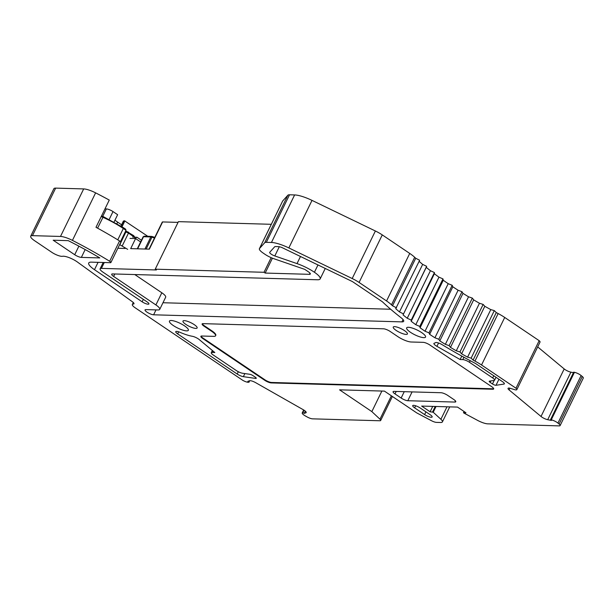 <?xml version="1.0" encoding="UTF-8"?>
<svg xmlns="http://www.w3.org/2000/svg" width="614" height="614" viewBox="0 0 614 614"><rect width="100%" height="100%" fill="white"/><g stroke="black" fill="none" stroke-linecap="round" stroke-linejoin="round"><path stroke-width="0.92" d="M119.638 244.602L127.658 249.345M126.269 231.332L128.702 232.322L128.51 233.044L122.309 245.746M133.622 237.119L133.698 235.646L125.716 230.925M134.543 236.843L133.698 235.646M134.328 236.751L134.696 237.841M128.702 232.322L128.51 233.044L126.016 232.023L126.208 231.309L119.822 244.725M120.49 241.64L126.016 230.319L125.624 229.16L123.337 227.617A1.044 0.491 -56 0 0 123.199 227.579L103.321 216.619L97.588 228.155M547.703 419.7A5.257 1.328 26 0 1 541.916 417.136A5.257 1.328 26 0 1 541.018 416.469L564.197 368.937A5.257 1.328 -154 0 0 565.095 369.605A5.257 1.328 -154 0 0 570.89 372.161L547.703 419.7L551.41 420.444L550.512 419.7L551.249 419.853A5.257 1.328 26 0 1 557.942 423.084L559.093 424.044A5.257 1.328 26 0 1 560.114 425.594A5.257 1.328 26 0 1 559.239 425.886L487.739 423.844A10.507 2.648 26 0 1 477.492 420.329L464.061 413.13L463.47 412.731L465.988 412.8L457.537 407.097L421.649 406.077L430.107 411.771L433.223 412.247L440.898 419.278A10.507 2.648 26 0 1 442.395 421.925A10.507 2.648 26 0 1 440.637 422.501L436.431 422.378A5.257 1.328 26 0 1 431.389 420.667L416.706 412.884L384.425 391.118L339.565 389.836L371.846 411.603L381.877 391.041M404.542 330.647A7.882 1.988 -154 0 0 393.252 327.07A7.882 1.988 -154 0 0 396.13 330.401A7.882 1.988 -154 0 0 407.42 333.978A7.882 1.988 -154 0 0 404.542 330.647M194.262 324.645A7.882 1.988 -154 0 0 182.972 321.068A7.882 1.988 -154 0 0 185.85 324.399A7.882 1.988 -154 0 0 197.14 327.976A7.882 1.988 -154 0 0 194.262 324.645M421.711 332.627A10.507 2.648 -154 0 0 406.66 327.861A10.507 2.648 -154 0 0 410.49 332.304A10.507 2.648 -154 0 0 425.548 337.071A10.507 2.648 -154 0 0 421.711 332.627M184.515 325.85A10.507 2.648 -154 0 0 169.464 321.084A10.507 2.648 -154 0 0 173.294 325.535A10.507 2.648 -154 0 0 188.344 330.301A10.507 2.648 -154 0 0 184.515 325.85M146.969 312.127A5.257 1.328 -154 0 0 153.615 314.798L401.94 321.882A10.507 2.648 -154 0 0 403.69 321.306A10.507 2.648 -154 0 0 401.18 317.814A162.863 41.054 26 0 1 382.468 301.827L352.459 281.596L282.908 248.01A5.257 1.328 -154 0 0 278.556 246.644L275.517 246.559A5.257 1.328 26 0 0 274.688 246.767L269.73 252.3A4.298 1.082 26 0 0 269.684 252.369A4.298 1.082 26 0 0 271.258 254.188A4.298 1.082 26 0 0 274.811 255.954L297.015 263.606A21.014 5.296 26 0 1 314.422 272.255A15.764 3.976 26 0 1 320.155 278.909A15.764 3.976 26 0 1 317.522 279.769L112.585 273.921A5.257 1.328 -154 0 0 111.702 274.205A5.257 1.328 -154 0 0 113.621 276.43L155.902 304.935A10.507 2.648 26 0 1 159.74 309.379A10.507 2.648 26 0 1 157.982 309.955L145.925 309.609A5.257 1.328 -154 0 0 145.05 309.901A5.257 1.328 -154 0 0 146.969 312.127M463.938 357.279L462.802 359.604L460.124 359.528L436.922 346.334A5.257 1.328 26 0 1 435.833 345.659A5.257 1.328 26 0 1 433.914 343.441A5.257 1.328 26 0 1 434.298 343.188A22.066 5.564 26 0 0 435.503 342.666A5.257 1.328 26 0 1 442.303 344.769A159.717 40.255 26 0 0 475.62 363.542L502.429 381.616A5.257 1.328 26 0 1 504.347 383.834A5.257 1.328 26 0 1 503.864 384.103L504.263 383.289M371.846 411.603L379.974 419.193A5.257 1.328 26 0 1 380.68 420.475A5.257 1.328 26 0 1 379.797 420.759L312.511 418.84A5.257 1.328 26 0 1 306.954 416.845L305.235 415.87A5.257 1.328 26 0 1 304.145 415.194A5.257 1.328 26 0 1 302.226 412.969A5.257 1.328 26 0 1 302.51 412.754L303.823 410.068M560.114 425.594L583.3 378.063A5.257 1.328 -154 0 0 582.279 376.505L581.128 375.545A5.257 1.328 -154 0 0 574.435 372.314L573.699 372.168L550.512 419.7M110.888 262.546L120.797 242.231A2.625 0.66 -154 0 0 119.561 240.941A147.107 37.078 -154 0 0 95.991 227.287L109.269 200.072A147.107 37.078 -154 0 0 95.615 192.857A13.132 3.308 -154 0 0 83.681 188.92L55.644 188.114A10.507 2.648 -154 0 0 53.886 188.69L30.7 236.229A10.507 2.648 26 0 1 32.458 235.653L60.494 236.451A13.132 3.308 26 0 1 72.429 240.389A147.107 37.078 26 0 1 109.653 261.265A2.625 0.66 26 0 1 110.888 262.546A2.625 0.66 26 0 1 110.443 262.692L91.363 262.147A15.764 3.976 26 0 0 88.723 263.015A15.764 3.976 26 0 0 94.479 269.684L98.063 262.339M114.074 221.984L117.627 214.7L113.014 211.592A5.257 1.328 -154 0 0 106.368 208.921L104.971 208.883M114.972 220.15A15.764 3.976 -154 0 0 117.665 222.145L121.587 224.793M121.802 226.604L124.611 220.856A7.882 1.988 -154 0 0 123.291 221.286L120.966 226.067M124.611 220.856L147.782 236.298M312.019 200.394A21.014 5.296 26 0 0 294.62 194.937L289.524 194.791A10.507 2.648 -154 0 0 287.874 195.214L282.693 200.985A10.507 2.648 -154 0 0 282.586 201.146L259.407 248.678A10.507 2.648 26 0 1 259.515 248.524L264.688 242.745A10.507 2.648 26 0 1 266.338 242.33L271.442 242.476A21.014 5.296 26 0 1 288.841 247.933L352.198 278.526A15.764 3.976 26 0 1 359.09 282.448L382.276 234.909A15.764 3.976 -154 0 0 375.384 230.994L312.019 200.394L288.841 247.933M382.276 234.909L409.738 253.428L386.559 300.96L359.09 282.448M414.68 257.281A152.356 38.406 -154 0 0 415.716 258.248L392.53 305.787A152.356 38.406 26 0 1 391.494 304.82L414.68 257.281A21.014 5.296 -154 0 0 409.738 253.428M419.124 261.341A152.356 38.406 -154 0 0 422.655 264.396L399.468 311.927A152.356 38.406 26 0 1 395.715 308.673L419.646 260.267L415.716 258.248M426.646 266.33L426.239 267.374A152.356 38.406 -154 0 0 430.422 270.713L407.236 318.252A152.356 38.406 26 0 1 403.053 314.905L426.646 266.33L422.655 264.396M434.436 272.555L434.382 273.76A152.356 38.406 -154 0 0 438.964 277.167L415.778 324.699A152.356 38.406 26 0 1 411.196 321.299L411.25 320.086L434.436 272.555L430.422 270.713M442.97 278.894L443.262 280.253A152.356 38.406 -154 0 0 448.212 283.691L425.026 331.23A152.356 38.406 26 0 1 420.083 327.792L419.784 326.425L442.97 278.894L438.964 277.167M452.18 285.295L452.825 286.807A152.356 38.406 -154 0 0 458.098 290.253L434.912 337.784A152.356 38.406 26 0 1 429.639 334.338L428.994 332.834L452.18 285.295L448.212 283.691M461.997 291.719L462.987 293.362A152.356 38.406 -154 0 0 468.543 296.792L445.357 344.324A152.356 38.406 26 0 1 439.801 340.893L438.818 339.25L461.997 291.719L458.098 290.253M472.35 298.112L473.67 299.87A152.356 38.406 -154 0 0 479.465 303.262L456.286 350.794A152.356 38.406 26 0 1 450.484 347.401L449.164 345.644L472.35 298.112L468.543 296.792M483.149 304.421L484.791 306.286A152.356 38.406 -154 0 0 490.793 309.609L467.607 357.141A152.356 38.406 26 0 1 461.605 353.825L459.963 351.952L483.149 304.421L479.465 303.262M494.316 310.6L496.281 312.564A152.356 38.406 -154 0 0 498.146 313.554L474.96 361.086A152.356 38.406 26 0 1 473.095 360.096L471.138 358.139L494.316 310.6L490.793 309.609M504.716 317.453L539.169 340.678L515.983 388.217L481.529 364.992L504.716 317.453A21.014 5.296 -154 0 0 498.146 313.554M515.983 388.217A5.257 1.328 26 0 1 516.842 389.637L540.028 342.105A5.257 1.328 -154 0 0 539.169 340.678M537.687 346.902L564.197 368.937M573.445 372.683L570.89 372.161M509.889 388.202L509.052 389.905L541.018 416.469M122.025 226.75L124.888 220.863M103.198 262.485L100.105 268.825A7.882 1.988 26 0 0 102.983 272.156L147.191 301.958A4.728 1.19 -154 0 1 148.91 303.961A4.728 1.19 -154 0 1 142.141 301.812L94.479 269.684M249.837 380.688L248.808 382.215A5.257 1.328 26 0 1 242.898 380.419L135.21 307.821A7.882 1.988 26 0 1 132.332 304.483A7.882 1.988 26 0 1 133.33 304.053A5.257 1.328 -154 0 0 133.998 303.769A5.257 1.328 -154 0 0 132.401 301.773L78.17 262.585A10.507 2.648 -154 0 0 62.513 256.291A7.882 1.988 26 0 1 51.829 252.331L34.538 240.673A10.507 2.648 26 0 1 30.7 236.229M249.154 382.092L247.818 381.34L249.53 380.741A5.257 1.328 -154 0 1 255.685 382.675L303.178 409.676A5.257 1.328 -154 0 1 306.186 412.577A5.257 1.328 -154 0 1 305.902 412.792L304.183 413.391L305.288 411.127M509.052 389.905A5.257 1.328 26 0 1 508.039 388.355A5.257 1.328 26 0 1 509.774 388.171L515.108 389.813A5.257 1.328 26 0 0 516.842 389.637M423.238 342.343L411.18 341.998A10.507 2.648 26 0 1 397.887 336.656L390.205 331.476A5.257 1.328 -154 0 0 383.558 328.805L202.996 323.647A5.257 1.328 -154 0 0 202.113 323.939A5.257 1.328 -154 0 0 204.032 326.164L211.723 331.345A10.507 2.648 26 0 1 215.56 335.789A10.507 2.648 26 0 1 213.802 336.365L201.745 336.019A5.257 1.328 -154 0 0 200.87 336.311A5.257 1.328 -154 0 0 202.781 338.537L264.665 380.25A5.257 1.328 -154 0 0 271.311 382.921L492.812 389.245A5.257 1.328 -154 0 0 493.687 388.961A5.257 1.328 -154 0 0 491.768 386.736L429.884 345.014A5.257 1.328 -154 0 0 423.238 342.343M396.191 391.448L394.994 393.896A5.257 1.328 26 0 1 393.075 391.678A5.257 1.328 26 0 1 393.958 391.387L441.059 392.73A5.257 1.328 26 0 1 447.706 395.401L453.853 399.553A5.257 1.328 26 0 1 455.772 401.771A5.257 1.328 26 0 1 454.897 402.063L455.458 400.904M412.086 391.909L407.796 400.719L454.897 402.063M407.796 400.719A5.257 1.328 26 0 1 401.142 398.041L404.25 391.678M394.994 393.896L401.142 398.041M415.64 405.777L414.627 407.857A5.257 1.328 26 0 1 412.708 405.639A5.257 1.328 26 0 1 420.237 408.018L430.23 414.757A5.257 1.328 26 0 1 432.149 416.983A5.257 1.328 26 0 1 424.619 414.596L425.955 411.871M414.627 407.857L424.619 414.596M178.674 331.821L177.661 333.901A5.257 1.328 26 0 1 175.742 331.675A5.257 1.328 26 0 1 180.163 332.389A22.066 5.564 26 0 0 192.32 336.28A5.257 1.328 26 0 1 199.212 339.55L214.831 352.528L212.152 352.451A5.257 1.328 26 0 0 211.27 352.735A5.257 1.328 26 0 0 213.188 354.961L236.428 370.626A5.257 1.328 26 0 0 242.591 373.258L249.875 374.302A2.625 0.66 26 0 1 252.953 375.614L255.294 377.188A2.625 0.66 26 0 1 256.253 378.301A2.625 0.66 26 0 1 255.57 378.424L243.359 376.666A5.257 1.328 26 0 1 237.196 374.041L238.324 371.731M177.661 333.901L237.196 374.041M53.188 240.212L74.708 254.726A5.257 1.328 -154 0 0 81.355 257.396L99.806 257.918A138.695 34.96 -154 0 0 68.238 240.642L53.188 240.212M304.037 410.206L302.856 412.631L304.183 413.391M474.96 361.086A21.014 5.296 26 0 1 481.529 364.992M467.607 357.141L471.138 358.139M456.286 350.794L459.963 351.952M445.357 344.324L449.164 345.644M434.912 337.784L438.818 339.25M425.026 331.23L428.994 332.834M415.778 324.699L419.784 326.425M407.236 318.252L411.25 320.086M399.468 311.927L403.459 313.861M392.53 305.787L396.467 307.798M386.559 300.96A21.014 5.296 26 0 1 391.494 304.82M100.105 268.825A7.882 1.988 26 0 1 101.425 268.387L156.378 269.96L155.227 269.185L264.012 272.286L265.164 273.061L309.448 274.328A5.257 1.328 26 0 0 310.323 274.044A5.257 1.328 26 0 0 308.412 271.818L304.782 269.377L273.775 258.686A10.507 2.648 26 0 1 265.087 254.373L263.245 253.121A10.507 2.648 26 0 1 259.407 248.678M498.944 379.26L496.005 385.285A2.625 0.66 26 0 1 492.489 383.957L494.216 380.419M490.862 380.926L490.156 382.384L492.489 383.957M490.156 382.384A2.625 0.66 26 0 1 489.197 381.279A2.625 0.66 26 0 1 489.435 381.14L494.124 380.434A5.257 1.328 26 0 0 494.608 380.166A5.257 1.328 26 0 0 492.689 377.948L493.756 375.768M462.802 359.604A5.257 1.328 26 0 1 469.449 362.275L492.689 377.948M496.005 385.285L503.864 384.103M117.857 248.256L125.072 248.463M129.984 238.393L135.594 238.554L130.682 248.624L149.355 249.154L162.626 221.938L178.052 222.383M162.979 302.74L390.657 309.241M134.796 274.558L161.827 292.778A10.507 2.648 26 0 1 165.665 297.222L159.74 309.379M430.107 411.771L432.732 406.391M492.812 389.245L493.034 388.792A5.257 1.328 -154 0 0 493.71 388.693M493.034 388.792L271.534 382.468L271.311 382.921M264.665 380.25L264.887 379.797A5.257 1.328 -154 0 0 271.534 382.468M264.887 379.797L203.004 338.076L202.781 338.537M201.062 336.127A5.257 1.328 -154 0 0 203.004 338.076M215.56 335.789L215.783 335.336A10.507 2.648 -154 0 0 211.945 330.892L204.255 325.704L204.032 326.164M202.313 323.755A5.257 1.328 -154 0 0 204.255 325.704M265.164 273.061L272.424 258.187M271.15 257.657L264.012 272.286M155.227 269.185L178.413 221.646L271.296 224.302M461.797 356.097L460.124 359.528M473.095 360.096L496.281 312.564M149.064 249.146L162.303 222.022A2.088 0.53 26 0 1 162.626 221.938M140.621 241.947L135.594 238.554C136.293 237.265 136.838 236.927 137.214 237.534M132.701 237.096L137.022 237.273L141.45 240.251M432.624 411.848L435.249 406.46M464.069 411.503L463.47 412.731M433.223 412.247L436.032 406.483M461.605 353.825L484.791 306.286M426.239 267.374L403.053 314.905M450.484 347.401L473.67 299.87M434.382 273.76L411.196 321.299M439.801 340.893L462.987 293.362M443.262 280.253L420.083 327.792M429.639 334.338L452.825 286.807M146.155 249.061L151.95 237.181A129.37 32.611 -154 0 0 154.482 238.032M144.935 249.031L150.837 236.935L143.53 236.728L137.636 248.823M134.197 237.134L128.51 233.044M117.773 239.844L123.314 228.5A38.014 9.578 -154 0 0 102.891 217.279A10.43 2.633 -154 0 0 101.218 216.573M152.709 236.689A1.044 0.453 108.8 0 0 152.602 236.613A1.044 0.453 108.8 0 0 151.95 237.181A2.609 0.66 -154 0 0 150.837 236.935A1.044 0.883 -88.4 0 1 151.627 236.405L144.328 236.198A1.044 0.883 91.6 0 0 143.53 236.728A2.609 0.66 -154 0 0 143.1 236.874L137.275 248.808M126.016 230.319L123.314 228.5A1.044 0.491 -56 0 0 123.337 227.617L101.556 215.882M126.016 232.023L125.386 231.601M153.615 314.798L156.002 309.901M274.811 255.954L279.309 246.736M436.922 346.334L438.549 343.003M352.198 278.526L375.384 230.994M294.62 194.937L271.442 242.476M282.693 200.985L259.515 248.524M264.688 242.745L287.874 195.214M143.338 299.363L142.141 301.812M116.944 223.619L117.665 222.145M55.644 188.114L32.458 235.653M60.494 236.451L83.681 188.92M289.524 194.791L266.338 242.33M101.425 268.387L104.288 262.516M72.429 240.389L95.615 192.857M133.33 304.053L133.814 303.07M305.902 412.792L306.179 412.217M391.379 395.807L379.974 419.193M582.279 376.505L559.093 424.044M211.945 330.892L211.723 331.345M255.923 377.687L255.57 378.424M243.359 376.666L244.863 373.581M74.708 254.726L78.884 246.16M85.177 249.56L81.355 257.396M310.016 273.169L309.448 274.328M109.653 261.265L119.561 240.941M401.94 321.882L403.068 319.572M161.827 292.778L155.902 304.935M114.818 273.982L113.621 276.43M317.983 264.949L314.422 272.255M300.484 256.498L297.015 263.606M470.224 360.687L469.449 362.275M113.014 211.592L109.2 219.413M581.128 375.545L557.942 423.084M212.897 350.916L212.152 352.451M106.368 208.921L102.738 216.366M574.435 372.314L551.249 419.853M446.984 406.798L440.898 419.278M154.82 237.357L151.627 236.405M143.1 236.874L144.328 236.198M303.684 409.983L302.226 412.969M133.299 302.495L132.332 304.483M392.377 396.483L380.68 420.475M325.251 268.456L320.155 278.909M212.367 350.479L211.27 352.735M496.012 377.288L494.608 380.166M449.732 406.875L442.395 421.925"/></g></svg>
